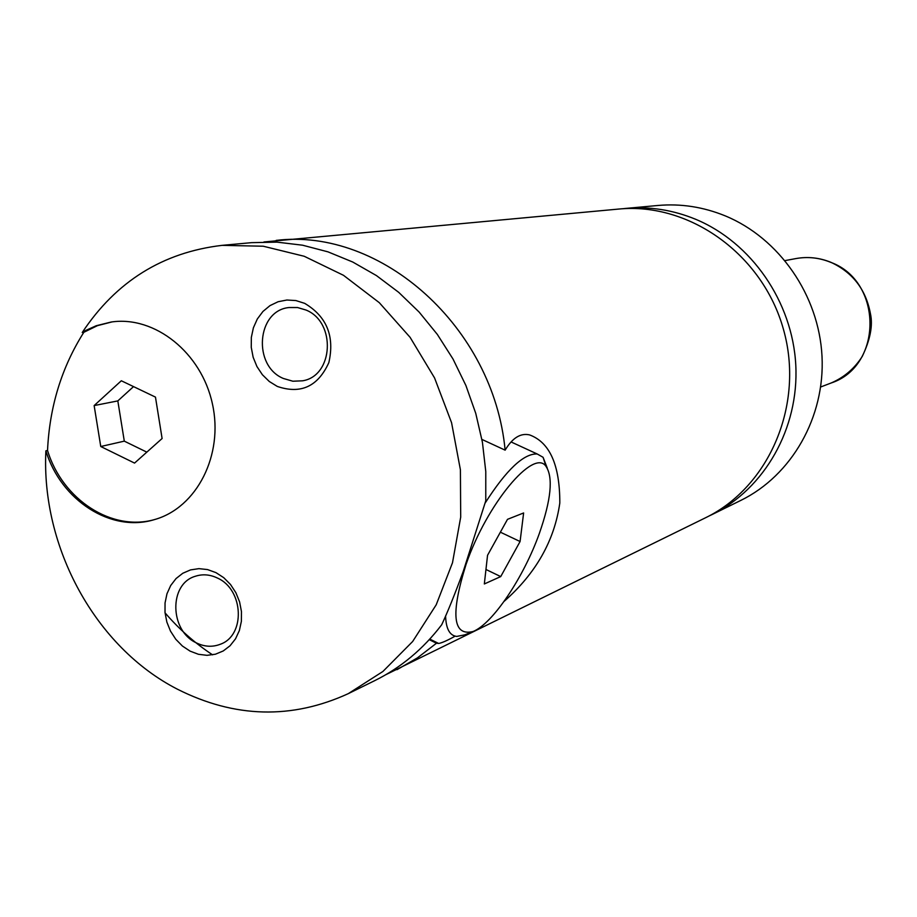 <?xml version="1.0" encoding="UTF-8"?>
<svg xmlns="http://www.w3.org/2000/svg" width="917" height="917" viewBox="0 0 917 917"><rect width="100%" height="100%" fill="white"/><g stroke="black" fill="none" stroke-linecap="round" stroke-linejoin="round"><path stroke-width="1.38" d="M708.772 516.122L712.131 514.529C764.537 488.83 799.097 428.434 795.784 365.092C792.506 301.762 751.413 242.455 695.648 219.278C672.918 209.936 649.683 206.302 625.967 208.4L622.265 208.789M385.748 674.729L705.437 517.818C769.466 486.87 804.771 404.099 783.427 329.272C762.612 254.296 689.309 202.084 618.528 209.076L263.936 241.962M155.397 519.32C112.332 532.273 62.471 499.776 47.535 450.465L45.884 450.832C60.923 500.522 111.381 533.086 154.629 519.549C196.903 507.674 223.84 454.901 212.412 403.858C201.499 352.701 154.801 315.494 111.244 322.016L96.216 325.741L86.095 330.28L82.232 332.516L83.848 332.286L97.443 325.65L112.046 321.901M472.06 631.928L464.759 634.851L456.735 636.421C449.731 635.619 446.017 628.81 445.582 615.972M485.024 503.227C506.39 469.768 523.79 453.353 537.213 453.984L543.082 457.296L547.277 468.14M539.379 533.35C551.117 499.754 553.329 477.436 546.016 466.375C533.866 447.84 486.824 503.823 466.065 564.379C450.442 614.23 452.815 636.593 473.172 631.481C492.853 623.56 523.916 576.896 539.379 533.35M429.259 639.665L436.469 643.241L438.658 643.459L429.786 639.092M222.097 245.355L251.522 242.661L276.957 242.134L302.576 245.206L327.977 251.854L352.736 262.021L376.44 275.581L398.7 292.34L419.115 312.055L437.317 334.396L453.009 359.017L465.905 385.507L475.763 413.407L482.422 442.258L485.781 471.544L485.769 500.797L463.268 571.348C454.924 594.044 447.737 611.845 441.707 624.752C423.115 649.11 400.809 667.725 374.789 680.609L348.277 693.653L382.916 671.473L412.661 641.487L436.217 604.784L452.494 562.763L460.701 517.119L460.403 469.756L451.565 422.68L434.543 377.896L410.094 337.33L379.283 302.667L343.485 275.306L304.238 256.279L263.225 246.215L222.097 245.355C162.756 252.358 116.127 281.416 82.232 332.516M504.075 601.403C535.895 573.423 554.476 540.606 559.817 502.963C559.851 465.034 549.776 442.361 529.59 434.91C520.592 432.824 512.431 437.902 505.129 450.155L481.929 439.426M455.153 636.146C447.347 640.49 441.856 642.932 438.658 643.459M304.662 303.344L295.87 300.558L286.872 300.019L278.092 301.739L269.988 305.625L262.95 311.459L257.333 318.967L253.401 327.759L251.338 337.387L251.258 347.383L253.149 357.263L256.932 366.536L262.4 374.744L269.3 381.495L277.289 386.424C300.81 394.459 318.004 386.504 328.859 362.57C334.808 336.218 326.739 316.48 304.662 303.344M283.422 378.492L292.867 381.22L302.495 380.819C333.559 376.119 336.379 322.027 305.991 310.038L297.567 307.539L288.97 307.539C256.691 310.622 252.53 365.94 283.422 378.492M215.965 572.632L207.54 569.572L198.92 568.643L190.518 569.904L182.77 573.274L176.053 578.558L170.7 585.516L166.974 593.769L165.049 602.928L165.014 612.522L166.86 622.081L170.516 631.16L175.789 639.275L182.426 646.049L190.106 651.139L198.439 654.291L207.024 655.334L215.438 654.211L223.255 650.955L230.064 645.751L235.531 638.817L239.371 630.529L241.389 621.29L241.458 611.57L239.589 601.873L235.875 592.691L230.499 584.484L223.748 577.687L215.965 572.632M196.261 642.828C204.342 646.817 212.32 647.31 220.183 644.307C245.607 635.653 243.888 589.78 217.593 578.123C210.085 574.478 202.634 573.87 195.264 576.289C168.785 583.888 169.588 630.678 196.261 642.828M712.131 514.529L740.925 500.35C791.669 475.464 825.14 417.224 822.01 356.243C818.904 295.263 779.267 238.214 725.358 215.919C703.362 206.933 680.895 203.448 657.925 205.477L625.967 208.4M505.129 450.155C493.552 327.094 381.197 227.485 276.166 240.403M165.037 612.831C179.147 629.245 195 643.253 212.584 654.841M396.992 669.674L417.476 657.844L436.469 643.241M45.884 450.832C41.07 547.438 95.574 647.391 177.543 689.263C234.775 718.057 291.698 719.524 348.277 693.653M47.535 450.465C49.552 406.735 61.657 367.339 83.848 332.286M500.373 532.181L520.077 541.523L523.63 512.958L507.502 519.331L487.546 555.289L484.336 583.957L500.728 576.587L520.077 541.523M485.953 569.48L500.728 576.587M162.103 438.509L155.466 397.107L121.319 380.761L94.142 405.578L100.755 446.51L134.558 463.085L162.103 438.509M133.538 386.607L117.823 400.901L124.299 441.146L146.823 452.138M124.299 441.146L100.755 446.51M117.823 400.901L94.142 405.578M831.02 383.042C883.002 366.227 883.048 281.175 830.63 262.296C819.328 257.7 807.774 256.451 795.99 258.56C807.877 256.439 819.511 257.688 830.871 262.296C852.741 272.429 865.935 289.577 870.451 313.763C873.018 325.432 870.279 339.657 862.255 356.426C854.484 368.6 844.076 377.472 831.02 383.042L820.669 386.997M546.016 466.375L543.082 457.296M511.09 441.948L537.213 453.984M795.99 258.56L785.09 260.588"/></g></svg>
